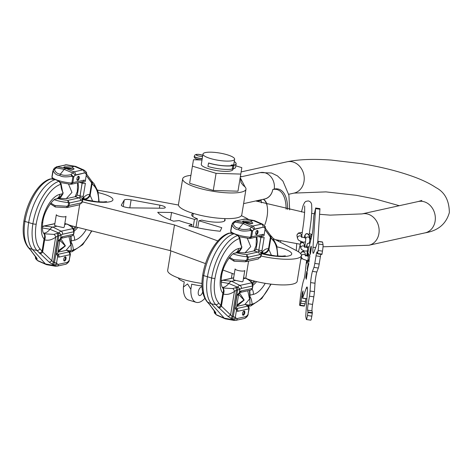 <?xml version="1.0" encoding="UTF-8"?>
<svg xmlns="http://www.w3.org/2000/svg" width="473" height="473" viewBox="0 0 473 473"><rect width="100%" height="100%" fill="white"/><g stroke="black" fill="none" stroke-linecap="round" stroke-linejoin="round"><path stroke-width="0.71" d="M190.915 175.365A32.075 7.379 9.3 0 0 182.667 178.835A32.075 7.379 9.3 0 0 213.128 191.305A32.075 7.379 9.3 0 0 245.978 189.206A32.075 7.379 9.3 0 0 243.376 185.546L241.017 182.655L240.55 178.244L240.101 178.209M202.006 159.998L193.469 159.738L189.62 183.276L213.27 190.448L237.978 191.193L241.833 167.655L235.808 165.828M213.27 190.448L216.072 173.331L240.781 174.082M192.422 166.159L216.072 173.331M233.053 168.867L232.953 169.5A16.035 3.689 -170.7 0 1 230.534 170.972A16.035 3.689 -170.7 0 1 212.454 169.754A16.035 3.689 -170.7 0 1 201.297 164.314L202.976 154.05A16.035 3.689 -170.7 0 1 205.394 152.572A16.035 3.689 -170.7 0 1 223.475 153.796A16.035 3.689 -170.7 0 1 234.632 159.23A16.035 3.689 -170.7 0 1 232.213 160.702A16.035 3.689 -170.7 0 1 214.133 159.484A16.035 3.689 -170.7 0 1 202.976 154.05M234.247 161.565A18.175 4.18 -170.7 0 1 234.478 165.189L231.563 164.971A16.035 3.689 -170.7 0 1 231.516 164.982A16.035 3.689 -170.7 0 1 231.463 164.994L230.582 165.798M231.563 164.971L231.93 165.065M208.552 163.025A18.175 4.18 9.3 0 0 231.829 165.775A1.691 1.301 82.9 0 0 231.35 165.716L231.35 165.716C224.781 166.277 217.255 165.379 208.776 163.031A1.691 0.822 -73.1 0 0 208.552 163.025L207.943 166.455A18.264 4.204 9.3 0 0 232.237 169.086L232.953 165.568L232.468 165.272L233.904 165.42A18.264 4.204 9.3 0 0 236.128 163.871A18.264 4.204 9.3 0 0 234.259 161.524M232.42 168.814L233.343 168.843A18.264 4.204 9.3 0 0 235.572 167.294L236.128 163.871M202.598 156.368A1.419 0.325 9.3 0 0 202.142 156.356A3.565 0.822 -170.7 0 1 198.311 155.889A3.565 0.822 -170.7 0 1 196.301 154.801A3.565 0.822 -170.7 0 1 198.873 154.429A3.565 0.822 -170.7 0 1 202.763 155.375M208.504 163.031A18.264 4.204 9.3 0 0 232.799 165.662L232.953 165.568M233.343 168.843L233.904 165.42M232.237 169.086L232.799 165.662M245.978 189.206L241.774 214.878A32.075 7.379 -170.7 0 1 208.924 216.971A32.075 7.379 -170.7 0 1 178.463 204.507L182.667 178.835M201.971 283.433A32.075 7.379 -170.7 0 1 167.673 270.396L170.877 250.85M240.118 178.126L240.55 178.244L245.12 187.048M243.613 203.626L264.502 199.021A13.362 11.263 -102.4 0 0 272.773 189.531L274.204 189.046A13.362 11.263 -102.4 0 0 265.134 172.828A13.362 11.263 77.6 0 0 260.156 172.61L240.302 176.985M263.544 199.234A13.185 11.116 -102.4 0 0 264.584 199.062A13.185 11.116 -102.4 0 0 272.773 189.531A34.127 16.602 -73.1 0 1 286.13 209.161M204.821 298.38A20.493 9.968 -73.1 0 1 196.124 302.306A20.493 9.968 -73.1 0 1 190.856 289.293L187.574 283.942L183.406 287.034A20.493 9.968 106.9 0 0 188.68 300.053L196.124 302.306M178.297 277.911A20.493 4.712 -170.7 0 0 184.251 281.902L183.406 287.034M202.001 285.958A20.493 4.712 -170.7 0 1 191.701 284.161L190.856 289.293M202.686 291.995A4.452 2.17 -73.1 0 1 199.358 295.524A4.452 2.17 -73.1 0 1 198.305 291.776A4.452 2.17 -73.1 0 1 201.941 286.999A4.452 2.17 -73.1 0 1 202.054 287.04M217.876 240.946L174.49 224.965L170.286 250.637L205.507 263.609M82.367 201.847L174.49 224.965M178.457 205.04L97.562 190.116M248.709 219.59A44.551 10.246 9.3 0 0 241.378 215.741M273.412 238.64L296.488 250.649A31.183 7.172 -170.7 0 1 301.39 255.621A31.183 7.172 -170.7 0 1 261.149 256.029M124.245 200.061L121.372 205.01A6.238 1.437 9.3 0 0 121.33 205.134A6.238 1.437 9.3 0 0 124.364 206.908A6.238 1.437 9.3 0 0 130.684 207.878L162.334 208.232A6.238 1.437 9.3 0 0 165.284 207.499A6.238 1.437 9.3 0 0 159.898 205.17L131.122 199.866A6.238 1.437 9.3 0 0 124.245 200.061L123.187 206.518M193.226 226.857L194.444 219.395L197.365 218.757A16.927 3.896 -170.7 0 1 191.683 214.76A16.927 3.896 -170.7 0 1 193.244 213.477M224.799 219.283A16.927 3.896 -170.7 0 1 225.095 220.229A16.927 3.896 -170.7 0 1 201.835 220.111L198.914 220.755L221.778 227.684L220.181 231.25A52.568 12.091 -170.7 0 1 188.81 225.804L191.961 224.468A44.101 10.146 -170.7 0 1 179.155 220.584L173.544 221.175A52.568 12.091 9.3 0 1 157.716 212.312L171.581 212.466L194.444 219.395M244.89 278.124L243.613 277.651M234.241 274.198L223.079 270.083M68.443 224.758A31.183 7.172 9.3 0 0 76.017 226.981L170.286 250.637M64.842 223.404A31.183 7.172 9.3 0 0 66.137 223.924M301.39 255.621L297.186 281.293A31.183 7.172 -170.7 0 1 279.253 284.841A31.183 7.172 -170.7 0 1 247.219 278.958M191.63 226.49L191.961 224.468M170.357 219.939L171.581 212.466M197.365 218.757L195.94 227.454M197.755 227.832L198.914 220.755M214.689 311.009L214.328 311.063M214.6 311.441A2.613 2.519 74.4 0 0 215.83 313.599L215.759 312.576L207.736 302.206A34.943 17.004 -73.1 0 1 203.727 275.611A39.744 19.34 -73.1 0 1 229.99 233.065A1.744 0.763 -81.1 0 1 230.174 233.047L230.174 233.047A1.744 0.763 -81.1 0 1 230.345 233.124M238.676 248.538A6.539 5.51 77.6 0 1 234.614 253.268L237.263 252.683L241.65 247.882L238.676 248.538A26.523 12.907 106.9 0 0 220.566 277.077C219.573 285.024 220.335 290.381 222.848 293.148L223.392 294.046C226.863 295.016 230.546 294.141 234.437 291.415L236.518 290.132L239.864 289.506A4.529 2.205 -73.1 0 1 241.348 288.435L252.647 285.946L251.63 282.813A1.744 1.585 -28.1 0 1 252.671 283.575C250.832 281.092 248.561 279.324 245.865 278.26L243.554 278.012M241.348 288.435A2.613 2.205 -102.4 0 0 239.906 285.396L251.63 282.813C250.796 281.352 248.78 279.821 245.576 278.225L243.441 278.698M252.671 283.575L252.913 285.787A1.744 0.402 9.3 0 0 252.895 285.71M244.009 311.027A2.182 1.058 -73.1 0 1 244.299 311.033A2.182 1.058 -73.1 0 1 244.754 313.144A2.182 1.058 -73.1 0 1 243.323 315.213A2.182 1.058 -73.1 0 1 243.033 315.207A2.182 1.058 -73.1 0 1 242.578 313.091A2.182 1.058 -73.1 0 1 244.009 311.027M246.752 316.13A2.613 1.46 38.9 0 1 246.599 317.111L247.734 315.704L247.947 314.646L246.179 316.543L237.322 318.495A5.067 2.466 -73.1 0 1 236.039 318.075L235.318 317.265L236.476 310.211L234.939 307.905L237.038 295.111L239.344 292.71A3.926 1.91 106.9 0 1 241.183 290.942L252.227 288.506A1.744 0.402 9.3 0 0 252.493 288.347L251.027 290.05L252.227 288.506L252.647 285.946A1.744 0.402 9.3 0 0 252.913 285.787L252.493 288.347A1.744 0.402 9.3 0 0 252.476 288.27M238.297 252.304L239.504 251.512L241.75 247.994A1.744 0.355 23.5 0 0 241.65 247.882C242.501 245.653 240.385 247.131 239.58 238.528L237.913 235.471L234.1 233.768A40.246 19.582 -73.1 0 0 207.428 276.871A35.44 17.247 -73.1 0 0 211.496 303.849L224.22 318.146A8.721 4.239 106.9 0 0 225.042 318.761A8.721 4.239 106.9 0 0 225.515 318.903L234.153 320.428A7.669 3.731 -73.1 0 1 233.012 319.76L227.826 316.236L215.664 304.612A34.943 17.004 -73.1 0 1 211.656 278.018A39.744 19.34 -73.1 0 1 237.913 235.471A1.744 0.916 -64.7 0 1 238.274 235.501L234.324 233.757L229.121 233.112L234.188 233.727A1.744 0.934 -79.3 0 1 234.259 233.751M215.759 312.576A2.613 2.335 -36.2 0 1 214.943 311.902L209.663 304.683A2.613 2.335 -36.2 0 0 210.479 305.351M209.663 304.683L209.237 304.163A2.613 2.188 -41.7 0 0 209.894 304.636M233.349 279.673L235.714 280.4L231.687 281.287A8.721 4.239 106.9 0 0 228.755 283.451A15.012 7.302 -73.1 0 1 222.34 287.265A15.012 7.302 -73.1 0 1 222.257 287.253M235.926 287.59A2.613 0.461 -100.6 0 1 236.518 290.132L232.208 316.467L221.405 306.161L223.392 294.046A6.114 4.399 -62.6 0 0 222.481 287.513L223.309 288.022L232.722 288.595L237.582 287.076A7.113 3.459 -73.1 0 1 239.906 285.396L231.687 281.287L222.96 280.258L233.638 277.905M235.714 280.4L242.265 281.819L243.021 281.24M230.794 231.421L232.001 224.9C233.284 227.909 235.477 229.529 238.575 229.76C240.751 231.202 244.718 231.451 250.477 230.499L251.642 231.055L250.69 236.861L249.921 237.221A15.609 3.589 -170.7 0 1 230.794 231.421L232.001 224.9C233.284 227.909 235.477 229.529 238.575 229.76L239.202 228.282C241.147 229.695 244.724 229.878 249.945 228.843L252.576 231.031L251.624 236.837L250.122 238.445L261.315 235.98A2.182 1.839 77.6 0 0 262.669 234.401L251.624 236.837L250.122 238.445L261.315 235.98A2.182 1.839 77.6 0 0 262.669 234.401L251.624 236.837A1.744 0.402 -170.7 0 1 250.69 236.861L249.921 237.221A15.609 3.589 -170.7 0 1 230.794 231.421A1.744 1.655 -35.5 0 0 231.066 232.621A1.744 1.655 -35.5 0 1 230.794 231.421M246.941 259.754L245.635 260.475L233.674 259.701L229.565 257.336L233.674 259.701L234.159 261.202L233.674 259.701L245.635 260.475A1.744 0.402 -90.6 0 1 245.262 261.764L245.262 261.764A1.744 0.402 -90.6 0 0 245.635 260.475L246.941 259.754L247.361 257.194L246.941 259.754A1.744 0.402 -170.7 0 0 247.876 259.73L245.96 261.687L257.755 259.086A2.613 2.205 77.6 0 0 259.381 257.194L247.876 259.73L245.96 261.687L257.755 259.086A2.613 2.205 77.6 0 0 259.381 257.194L247.876 259.73A1.744 0.402 -170.7 0 1 246.941 259.754M246.729 256.715L247.361 257.194L246.729 256.715A15.609 3.589 9.3 0 1 233.148 253.942A15.609 3.589 9.3 0 0 246.729 256.715A1.744 0.497 95.2 0 0 246.557 254.58L248.295 257.17L247.876 259.73L248.295 257.17L259.34 254.734A3.926 1.91 106.9 0 0 261.185 252.966L261.894 251.494L261.185 252.966L260.623 256.396A4.529 2.205 -73.1 0 1 259.381 257.194A4.529 2.205 -73.1 0 0 260.623 256.396A2.613 1.638 43.4 0 1 260.333 257.531A2.613 1.638 43.4 0 0 260.623 256.396L261.185 255.834L262.077 250.229A2.182 0.503 -170.7 0 1 258.784 250.128L261.12 236.417A1.744 0.845 106.9 0 0 260.925 236.062A1.744 0.845 106.9 0 1 261.12 236.417L260.877 237.334L258.471 236.606L260.877 237.334A2.182 0.503 -170.7 0 0 264.176 237.434L264.176 237.434A2.182 0.503 -170.7 0 1 260.877 237.334L258.678 251.305L258.784 250.128L255.94 249.271L258.784 250.128A2.182 0.503 -170.7 0 0 262.077 250.229L261.185 255.834L260.333 257.531L261.185 255.834L260.623 256.396L261.185 252.966A2.182 0.757 -151.3 0 0 258.678 251.305A1.744 0.845 106.9 0 1 257.862 252.091L253.96 250.903L257.862 252.091A1.744 0.845 106.9 0 0 258.678 251.305A2.182 0.757 -151.3 0 1 261.185 252.966A3.926 1.91 106.9 0 1 259.34 254.734A2.182 1.839 -102.4 0 0 257.862 252.091L246.557 254.58L248.295 257.17A1.744 0.402 -170.7 0 1 247.361 257.194A1.744 0.402 -170.7 0 0 248.295 257.17L259.34 254.734A2.182 1.839 -102.4 0 0 257.862 252.091L246.557 254.58A1.744 0.497 95.2 0 1 246.729 256.715M234.023 261.161L245.262 261.764A1.744 0.402 -90.6 0 1 245.203 261.74A1.744 0.402 -90.6 0 0 245.262 261.764L234.159 261.202L229.044 258.004L234.023 261.161M256.514 234.649A2.182 1.058 -73.1 0 1 256.224 234.643A2.182 1.058 -73.1 0 1 255.769 232.527A2.182 1.058 -73.1 0 1 257.2 230.463A2.182 1.058 -73.1 0 1 257.489 230.469A2.182 1.058 -73.1 0 1 257.951 232.586A2.182 1.058 -73.1 0 1 256.514 234.649A2.182 1.058 -73.1 0 1 256.224 234.643A2.182 1.058 -73.1 0 1 255.769 232.527A2.182 1.058 -73.1 0 1 257.2 230.463A2.182 1.058 -73.1 0 1 257.489 230.469A2.182 1.058 -73.1 0 1 257.951 232.586A2.182 1.058 -73.1 0 1 256.514 234.649M265.17 228.613L265.554 228.406L265.17 228.613L264.046 235.465A3.926 1.91 106.9 0 0 262.669 234.401A3.926 1.91 106.9 0 1 264.046 235.465A2.182 1.537 163.2 0 1 261.12 236.417A2.182 1.537 163.2 0 0 264.046 235.465L265.17 228.613A2.613 2.188 -41.7 0 0 264.939 226.212L262.692 224.226L254.669 220.702A8.721 4.239 106.9 0 0 254.19 220.554A8.721 4.239 106.9 0 0 253.274 220.584L250.542 221.187L252.878 223.096L252.079 223.646L245.044 222.399L242.554 221.405L243.335 220.992L250.542 221.187L252.878 223.096L252.079 223.646L244.429 222.535L242.998 223.575L239.202 228.282C241.147 229.695 244.724 229.878 249.945 228.843L250.477 230.499L251.642 231.055L250.69 236.861A1.744 0.402 -170.7 0 0 251.624 236.837L252.576 231.031L253.776 229.547L263.018 227.217A5.067 2.466 -73.1 0 1 264.306 227.643L265.17 228.613A2.613 2.188 -41.7 0 0 264.939 226.212L262.692 224.226L254.669 220.702A8.721 4.239 106.9 0 0 254.19 220.554A8.721 4.239 106.9 0 0 253.274 220.584L250.542 221.187L243.335 220.992L242.554 221.405L245.044 222.399L242.998 223.575L239.202 228.282C236.34 228.163 234.348 226.662 233.224 223.776A1.744 1.372 166.6 0 0 232.001 224.9A1.744 1.372 166.6 0 1 233.224 223.776C234.348 226.662 236.34 228.163 239.202 228.282L238.575 229.76C240.751 231.202 244.718 231.451 250.477 230.499L249.945 228.843L252.576 231.031A1.744 0.402 -170.7 0 1 251.642 231.055A1.744 0.402 -170.7 0 0 252.576 231.031L253.776 229.547A2.613 1.46 -141.1 0 0 251.364 227.075L252.795 226.035L261.468 224.125A7.669 3.731 -73.1 0 1 262.692 224.226A7.669 3.731 -73.1 0 0 261.468 224.125L253.274 220.584L244.754 219.058A7.669 3.731 -73.1 0 1 245.558 219.034L254.19 220.554L245.558 219.034A7.669 3.731 -73.1 0 0 244.754 219.058L253.274 220.584L261.468 224.125A2.613 2.205 -102.4 0 1 263.018 227.217A5.067 2.466 -73.1 0 1 264.306 227.643A2.613 2.188 -41.7 0 0 264.07 225.237A2.613 2.188 -41.7 0 1 264.306 227.643L265.17 228.613M232.154 223.723L233.224 223.776L236.08 220.968L244.754 219.058A2.613 2.205 77.6 0 0 244.009 219.07A2.613 2.205 77.6 0 1 244.754 219.058L236.08 220.968L244.429 222.535L252.795 226.035L261.468 224.125A2.613 2.205 -102.4 0 1 263.018 227.217L254.344 229.127A2.613 2.205 -102.4 0 0 252.795 226.035L244.429 222.535L236.08 220.968L234.649 222.008L242.998 223.575L251.364 227.075L252.795 226.035A2.613 2.205 -102.4 0 1 254.344 229.127L253.776 229.547A2.613 1.46 -141.1 0 0 251.364 227.075L242.998 223.575L234.649 222.008A2.613 1.46 38.9 0 0 233.29 222.31A2.613 1.46 38.9 0 1 234.649 222.008L233.224 223.776L232.154 223.717L233.29 222.31L235.335 220.98A2.613 2.205 77.6 0 1 236.08 220.968A2.613 2.205 77.6 0 0 235.335 220.98L245.558 219.034L235.335 220.98L233.29 222.31L232.154 223.717M261.811 253.723L261.463 253.144L261.811 253.723A6.362 5.629 136.9 0 0 268.93 249.596L268.522 248.78C266.376 248.337 263.993 249.732 261.374 252.972C263.993 249.732 266.376 248.337 268.522 248.78A6.149 5.907 130.2 0 1 261.853 253.209A6.149 5.907 130.2 0 0 268.522 248.78L270.438 237.097A2.613 2.335 -36.2 0 0 270.189 234.939L265.631 228.701L270.189 234.939A2.613 2.335 -36.2 0 1 270.438 237.097L270.852 237.866A2.613 2.188 -41.7 0 0 270.615 235.459L270.189 234.939L270.615 235.459A2.613 2.188 -41.7 0 1 270.852 237.866L273.087 240.379A31.957 15.55 -73.1 0 1 277.485 256.076A31.957 15.55 -73.1 0 0 273.087 240.379A2.613 2.188 -41.7 0 0 272.856 237.978L270.615 235.459L272.856 237.978A2.613 2.188 -41.7 0 1 273.087 240.379L265.388 230.185L270.438 237.097L268.522 248.78L268.93 249.596A6.362 5.629 136.9 0 1 261.811 253.723M250.087 295.128C249.265 297.292 251.281 296.039 252.15 304.139A1.744 0.851 178.7 0 1 250.004 304.494L249.218 305.038L245.806 304.588L249.218 305.038A1.744 0.739 -81.3 0 0 249.72 306.037A1.744 0.739 -81.3 0 1 249.72 306.037L249.72 306.037A1.744 0.739 -81.3 0 1 249.72 306.037L249.72 306.037A1.744 0.739 -81.3 0 1 249.218 305.038L250.004 304.494L249.756 297.009L250.004 304.494A1.744 0.851 178.7 0 0 252.15 304.139L250.731 305.978L249.892 306.019L250.731 305.978L252.15 304.139C251.281 296.039 249.265 297.292 250.087 295.128A1.744 0.355 -156.5 0 0 249.927 294.998L249.72 296.204L249.466 290.392L249.927 294.998A1.744 0.355 -156.5 0 1 250.087 295.128L253.256 294.425A26.523 12.907 106.9 0 0 265.229 283.327A26.523 12.907 106.9 0 1 253.256 294.425A6.539 5.51 -102.4 0 0 252.198 289.192A6.539 5.51 -102.4 0 1 253.256 294.425L250.087 295.128L249.75 290.327L250.087 295.128M271.49 255.45L268.93 249.596L270.852 237.866L268.93 249.596L271.49 255.45M244.748 304.63L249.555 299.019L247.769 290.765L249.555 299.019L244.748 304.63L236.677 306.403L244.748 304.63M239.569 292.97L244.198 300.065L236.677 306.398L244.198 300.065L239.569 292.97M238.699 294.49L243.914 300.006L236.896 305.055L243.914 300.006L238.699 294.49M255.077 281.252A19.813 9.643 -73.1 0 1 252.753 283.741A19.813 9.643 -73.1 0 0 255.077 281.252M243.607 222.062A5.233 1.206 -170.7 0 1 252.133 223.634A5.233 1.206 -170.7 0 0 243.607 222.062M257.081 230.499A2.182 1.058 -73.1 0 1 257.146 232.645A2.182 1.058 -73.1 0 1 255.905 234.395A2.182 1.058 -73.1 0 0 257.146 232.645A2.182 1.058 -73.1 0 0 257.081 230.499M247.29 238.274L250.731 246.604L245.014 252.878L237.949 252.47M245.014 252.878L253.93 250.909L256.07 245.729L256.419 237.056M257.336 241.549L256.224 248.319L257.336 241.549L256.798 236.973M241.75 247.994L239.864 238.085L238.274 235.501M239.504 251.512L237.263 252.683M218.591 307.811A2.613 2.028 132.4 0 0 221.405 306.161L218.692 302.927A32.341 15.739 -73.1 0 1 214.979 278.307A37.142 18.075 -73.1 0 1 239.58 238.528A1.744 0.81 -0.1 0 0 239.864 238.085M217.822 307.036A2.613 2.188 138.3 0 0 220.85 305.351L222.848 293.148A6.332 5.085 -48.4 0 0 222.375 287.418L222.375 287.418C222.15 287.206 220.483 285.16 221.553 276.48C222.724 264.176 233.159 251.967 234.614 253.268M232.722 288.595A2.613 1.709 -120.3 0 1 234.437 291.415L230.647 314.58A2.613 2.028 132.4 0 1 227.826 316.236M232.29 318.95A2.613 2.188 138.3 0 0 235.318 317.265L232.208 316.467A2.613 0.822 115.6 0 1 230.789 318.134M231.811 318.619A2.613 0.822 115.6 0 0 233.224 316.951L237.659 289.896A2.613 0.432 -102.7 0 0 237.003 287.424M239.699 289.582A2.613 1.366 -137.6 0 0 237.511 287.164L228.755 283.451L221.151 282.127M248.195 314.409A1.744 0.402 9.3 0 1 248.213 314.486A1.744 0.402 9.3 0 1 247.947 314.646L248.899 308.839L247.681 306.137A1.744 1.655 -35.5 0 1 248.822 306.8L245.446 304.417M243.891 311.063A2.182 1.058 -73.1 0 1 243.95 313.203A2.182 1.058 -73.1 0 1 242.708 314.953M243.016 281.269L244.783 270.503A4.901 1.129 -170.7 0 1 244.044 270.952A4.901 1.129 -170.7 0 1 238.516 270.58A4.901 1.129 -170.7 0 1 235.111 268.918L233.343 279.685M35.913 256.809L35.546 256.863M35.824 257.241A2.613 2.519 74.4 0 0 37.054 259.399L36.983 258.376L28.959 248.006A34.943 17.004 -73.1 0 1 24.951 221.417A39.744 19.34 -73.1 0 1 51.214 178.865A1.744 0.763 -81.1 0 1 51.397 178.847L51.397 178.847A1.744 0.763 -81.1 0 1 51.569 178.924M59.9 194.338A6.539 5.51 77.6 0 1 55.838 199.068L58.486 198.483L62.874 193.682L59.9 194.338A26.523 12.907 106.9 0 0 41.79 222.878C40.796 230.824 41.553 236.181 44.072 238.948L44.616 239.846C48.086 240.816 51.77 239.941 55.66 237.215L57.741 235.932L61.088 235.306A4.529 2.205 -73.1 0 1 62.572 234.236L73.871 231.746L72.854 228.613A1.744 1.585 -28.1 0 1 73.894 229.375C72.056 226.892 69.785 225.124 67.089 224.06L64.771 223.812M62.572 234.236A2.613 2.205 -102.4 0 0 61.129 231.196L72.854 228.613C72.02 227.152 70.004 225.621 66.799 224.025L64.665 224.498M73.894 229.375L74.137 231.587A1.744 0.402 9.3 0 0 74.119 231.51M65.233 256.827A2.182 1.058 -73.1 0 1 65.522 256.833A2.182 1.058 -73.1 0 1 65.978 258.944A2.182 1.058 -73.1 0 1 64.547 261.013A2.182 1.058 -73.1 0 1 64.257 261.007A2.182 1.058 -73.1 0 1 63.796 258.891A2.182 1.058 -73.1 0 1 65.233 256.827M67.976 261.93A2.613 1.46 38.9 0 1 67.822 262.911L68.957 261.504L69.17 260.446L67.403 262.344L58.546 264.295A5.067 2.466 -73.1 0 1 57.263 263.875L56.541 263.065L57.7 256.011L56.163 253.705L58.262 240.911L60.562 238.51A3.926 1.91 106.9 0 1 62.406 236.742L73.451 234.306A1.744 0.402 9.3 0 0 73.717 234.147L72.251 235.85L73.451 234.306L73.871 231.746A1.744 0.402 9.3 0 0 74.137 231.587L73.717 234.147A1.744 0.402 9.3 0 0 73.699 234.07M59.521 198.104L60.727 197.312L62.974 193.8A1.744 0.355 23.5 0 0 62.874 193.682C63.725 191.453 61.608 192.931 60.804 184.334L59.137 181.271L55.323 179.569A40.246 19.582 -73.1 0 0 28.652 222.677A35.44 17.247 -73.1 0 0 32.72 249.649L45.443 263.946A8.721 4.239 106.9 0 0 46.265 264.561A8.721 4.239 106.9 0 0 46.738 264.703L55.376 266.228A7.669 3.731 -73.1 0 1 54.235 265.56L49.05 262.036L36.888 250.412A34.943 17.004 -73.1 0 1 32.879 223.818A39.744 19.34 -73.1 0 1 59.137 181.271A1.744 0.916 -64.7 0 1 59.497 181.301L55.548 179.557L50.345 178.912L55.412 179.527A1.744 0.934 -79.3 0 1 55.483 179.551M36.983 258.376A2.613 2.335 -36.2 0 1 36.167 257.708L30.887 250.483A2.613 2.335 -36.2 0 0 31.703 251.151M30.887 250.483L30.461 249.963A2.613 2.188 -41.7 0 0 31.117 250.436M56.937 226.2L63.488 227.619L64.239 227.07L66.007 216.303A4.901 1.129 -170.7 0 1 65.268 216.752A4.901 1.129 -170.7 0 1 59.74 216.38A4.901 1.129 -170.7 0 1 56.334 214.718L54.566 225.485L56.937 226.2L52.911 227.087A8.721 4.239 106.9 0 0 49.978 229.251A15.012 7.302 -73.1 0 1 43.563 233.065A15.012 7.302 -73.1 0 1 43.481 233.053M57.15 233.39A2.613 0.461 -100.6 0 1 57.741 235.932L53.431 262.267L42.629 251.961L44.616 239.846A6.114 4.399 -62.6 0 0 43.705 233.313L44.533 233.822L53.946 234.395L58.806 232.876A7.113 3.459 -73.1 0 1 61.129 231.196L52.911 227.087L44.184 226.059L54.862 223.705M52.018 177.221L53.224 170.7C54.507 173.709 56.701 175.329 59.799 175.56C61.975 177.003 65.942 177.251 71.701 176.299L72.866 176.855L71.914 182.661L71.145 183.021A15.609 3.589 -170.7 0 1 52.018 177.221L53.224 170.7C54.507 173.709 56.701 175.329 59.799 175.56L60.42 174.088C62.365 175.495 65.948 175.678 71.169 174.643L73.8 176.831L72.848 182.637L71.346 184.245L82.538 181.78A2.182 1.839 77.6 0 0 83.892 180.201L72.848 182.637L71.346 184.245L82.538 181.78A2.182 1.839 77.6 0 0 83.892 180.201L72.848 182.637A1.744 0.402 -170.7 0 1 71.914 182.661L71.145 183.021A15.609 3.589 -170.7 0 1 52.018 177.221A1.744 1.655 -35.5 0 0 52.29 178.422A1.744 1.655 -35.5 0 1 52.018 177.221M68.165 205.554L66.859 206.275L54.898 205.501L50.788 203.136L54.898 205.501L55.376 207.003L54.898 205.501L66.859 206.275A1.744 0.402 -90.6 0 1 66.486 207.564L66.486 207.564A1.744 0.402 -90.6 0 0 66.859 206.275L68.165 205.554L68.585 202.994L68.165 205.554A1.744 0.402 -170.7 0 0 69.099 205.53L67.184 207.487L78.979 204.886A2.613 2.205 77.6 0 0 80.605 202.994L69.099 205.53L67.184 207.487L78.979 204.886A2.613 2.205 77.6 0 0 80.605 202.994L69.099 205.53A1.744 0.402 -170.7 0 1 68.165 205.554M67.952 202.515L68.585 202.994L67.952 202.515A15.609 3.589 9.3 0 1 54.371 199.742A15.609 3.589 9.3 0 0 67.952 202.515A1.744 0.497 95.2 0 0 67.781 200.381L69.519 202.97L69.099 205.53L69.519 202.97L80.564 200.534A3.926 1.91 106.9 0 0 82.408 198.766L83.118 197.294L82.408 198.766L81.847 202.196A4.529 2.205 -73.1 0 1 80.605 202.994A4.529 2.205 -73.1 0 0 81.847 202.196A2.613 1.638 43.4 0 1 81.557 203.331A2.613 1.638 43.4 0 0 81.847 202.196L82.408 201.634L83.301 196.029A2.182 0.503 -170.7 0 1 80.008 195.934L82.343 182.217A1.744 0.845 106.9 0 0 82.148 181.863A1.744 0.845 106.9 0 1 82.343 182.217L82.101 183.134L79.695 182.407L82.101 183.134A2.182 0.503 -170.7 0 0 85.4 183.234L85.4 183.234A2.182 0.503 -170.7 0 1 82.101 183.134L79.902 197.105L80.008 195.934L77.164 195.071L80.008 195.934A2.182 0.503 -170.7 0 0 83.301 196.029L82.408 201.634L81.557 203.331L82.408 201.634L81.847 202.196L82.408 198.766A2.182 0.757 -151.3 0 0 79.902 197.105A1.744 0.845 106.9 0 1 79.086 197.891L75.177 196.709L79.086 197.891A1.744 0.845 106.9 0 0 79.902 197.105A2.182 0.757 -151.3 0 1 82.408 198.766A3.926 1.91 106.9 0 1 80.564 200.534A2.182 1.839 -102.4 0 0 79.086 197.891L67.781 200.381L69.519 202.97A1.744 0.402 -170.7 0 1 68.585 202.994A1.744 0.402 -170.7 0 0 69.519 202.97L80.564 200.534A2.182 1.839 -102.4 0 0 79.086 197.891L67.781 200.381A1.744 0.497 95.2 0 1 67.952 202.515M55.246 206.961L66.486 207.564A1.744 0.402 -90.6 0 1 66.427 207.546A1.744 0.402 -90.6 0 0 66.486 207.564L55.376 207.003L50.268 203.804L55.246 206.961M77.738 180.45A2.182 1.058 -73.1 0 1 77.448 180.444A2.182 1.058 -73.1 0 1 76.993 178.327A2.182 1.058 -73.1 0 1 78.423 176.263A2.182 1.058 -73.1 0 1 78.713 176.269A2.182 1.058 -73.1 0 1 79.174 178.386A2.182 1.058 -73.1 0 1 77.738 180.45A2.182 1.058 -73.1 0 1 77.448 180.444A2.182 1.058 -73.1 0 1 76.993 178.327A2.182 1.058 -73.1 0 1 78.423 176.263A2.182 1.058 -73.1 0 1 78.713 176.269A2.182 1.058 -73.1 0 1 79.174 178.386A2.182 1.058 -73.1 0 1 77.738 180.45M86.393 174.413L86.778 174.206L86.393 174.413L85.27 181.265A3.926 1.91 106.9 0 0 83.892 180.201A3.926 1.91 106.9 0 1 85.27 181.265A2.182 1.537 163.2 0 1 82.343 182.217A2.182 1.537 163.2 0 0 85.27 181.265L86.393 174.413A2.613 2.188 -41.7 0 0 86.163 172.012L83.916 170.032L75.893 166.502A8.721 4.239 106.9 0 0 75.414 166.354A8.721 4.239 106.9 0 0 74.498 166.384L71.766 166.987L74.101 168.896L73.303 169.446L66.267 168.199L63.778 167.206L64.553 166.792L71.766 166.987L74.101 168.896L73.303 169.446L65.652 168.335L64.222 169.375L60.42 174.088C62.365 175.495 65.948 175.678 71.169 174.643L71.701 176.299L72.866 176.855L71.914 182.661A1.744 0.402 -170.7 0 0 72.848 182.637L73.8 176.831L74.994 175.347L84.241 173.017A5.067 2.466 -73.1 0 1 85.53 173.443L86.393 174.413A2.613 2.188 -41.7 0 0 86.163 172.012L83.916 170.032L75.893 166.502A8.721 4.239 106.9 0 0 75.414 166.354A8.721 4.239 106.9 0 0 74.498 166.384L71.766 166.987L64.553 166.792L63.778 167.206L66.267 168.199L64.222 169.375L60.42 174.088C57.564 173.963 55.572 172.462 54.448 169.576A1.744 1.372 166.6 0 0 53.224 170.7A1.744 1.372 166.6 0 1 54.448 169.576C55.572 172.462 57.564 173.963 60.42 174.088L59.799 175.56C61.975 177.003 65.942 177.251 71.701 176.299L71.169 174.643L73.8 176.831A1.744 0.402 -170.7 0 1 72.866 176.855A1.744 0.402 -170.7 0 0 73.8 176.831L74.994 175.347A2.613 1.46 -141.1 0 0 72.588 172.881L74.019 171.835L82.692 169.925A7.669 3.731 -73.1 0 1 83.916 170.032A7.669 3.731 -73.1 0 0 82.692 169.925L74.498 166.384L65.978 164.858A7.669 3.731 -73.1 0 1 66.782 164.835L75.414 166.354L66.782 164.835A7.669 3.731 -73.1 0 0 65.978 164.858L74.498 166.384L82.692 169.925A2.613 2.205 -102.4 0 1 84.241 173.017A5.067 2.466 -73.1 0 1 85.53 173.443A2.613 2.188 -41.7 0 0 85.294 171.043A2.613 2.188 -41.7 0 1 85.53 173.443L86.393 174.413M53.378 169.523L54.448 169.576L57.304 166.768L65.978 164.858A2.613 2.205 77.6 0 0 65.233 164.87A2.613 2.205 77.6 0 1 65.978 164.858L57.304 166.768L65.652 168.335L74.019 171.835L82.692 169.925A2.613 2.205 -102.4 0 1 84.241 173.017L75.568 174.927A2.613 2.205 -102.4 0 0 74.019 171.835L65.652 168.335L57.304 166.768L55.873 167.809L64.222 169.375L72.588 172.881L74.019 171.835A2.613 2.205 -102.4 0 1 75.568 174.927L74.994 175.347A2.613 1.46 -141.1 0 0 72.588 172.881L64.222 169.375L55.873 167.809A2.613 1.46 38.9 0 0 54.513 168.11A2.613 1.46 38.9 0 1 55.873 167.809L54.448 169.576L53.378 169.517L54.513 168.11L56.559 166.786A2.613 2.205 77.6 0 1 57.304 166.768A2.613 2.205 77.6 0 0 56.559 166.786L66.782 164.835L56.559 166.786L54.513 168.11L53.378 169.517M83.035 199.523L82.68 198.944L83.035 199.523A6.362 5.629 136.9 0 0 90.154 195.396L89.746 194.58C87.6 194.137 85.217 195.532 82.598 198.772C85.217 195.532 87.6 194.137 89.746 194.58A6.149 5.907 130.2 0 1 83.077 199.009A6.149 5.907 130.2 0 0 89.746 194.58L91.661 182.897A2.613 2.335 -36.2 0 0 91.413 180.739L86.855 174.502L91.413 180.739A2.613 2.335 -36.2 0 1 91.661 182.897L92.075 183.666A2.613 2.188 -41.7 0 0 91.839 181.26L91.413 180.739L91.839 181.26A2.613 2.188 -41.7 0 1 92.075 183.666L94.31 186.179A31.957 15.55 -73.1 0 1 98.709 201.876A31.957 15.55 -73.1 0 0 94.31 186.179A2.613 2.188 -41.7 0 0 94.08 183.778L91.839 181.26L94.08 183.778A2.613 2.188 -41.7 0 1 94.31 186.179L86.606 175.986L91.661 182.897L89.746 194.58L90.154 195.396A6.362 5.629 136.9 0 1 83.035 199.523M71.311 240.928C70.489 243.092 72.505 241.839 73.374 249.939A1.744 0.851 178.7 0 1 71.228 250.294L70.442 250.838L67.03 250.388L70.442 250.838A1.744 0.739 -81.3 0 0 70.944 251.837A1.744 0.739 -81.3 0 1 70.944 251.837L70.944 251.837A1.744 0.739 -81.3 0 1 70.944 251.837L70.944 251.837A1.744 0.739 -81.3 0 1 70.442 250.838L71.228 250.294L70.974 242.809L71.228 250.294A1.744 0.851 178.7 0 0 73.374 249.939L71.955 251.778L71.116 251.819L71.955 251.778L73.374 249.939C72.505 241.839 70.489 243.092 71.311 240.928A1.744 0.355 -156.5 0 0 71.151 240.798L70.944 242.005L70.69 236.193L71.151 240.798A1.744 0.355 -156.5 0 1 71.311 240.928L74.48 240.231A26.523 12.907 106.9 0 0 86.21 229.535A26.523 12.907 106.9 0 1 74.48 240.231A6.539 5.51 -102.4 0 0 73.421 234.992A6.539 5.51 -102.4 0 1 74.48 240.231L71.311 240.928L70.974 236.133L71.311 240.928M92.714 201.25L90.154 195.396L92.075 183.666L90.154 195.396L92.714 201.25M65.972 250.43L70.779 244.819L68.993 236.565L70.779 244.819L65.972 250.43L57.901 252.204L65.422 245.865L60.792 238.77L65.422 245.865L57.901 252.198L65.972 250.43M59.923 240.29L65.138 245.806L58.12 250.856L65.138 245.806L59.923 240.29M76.301 227.052A19.813 9.643 -73.1 0 1 73.977 229.547A19.813 9.643 -73.1 0 0 76.301 227.052M64.831 167.868A5.233 1.206 -170.7 0 1 73.356 169.435A5.233 1.206 -170.7 0 0 64.831 167.868M78.305 176.299A2.182 1.058 -73.1 0 1 78.37 178.445A2.182 1.058 -73.1 0 1 77.129 180.195A2.182 1.058 -73.1 0 0 78.37 178.445A2.182 1.058 -73.1 0 0 78.305 176.299M68.514 184.074L71.955 192.405L66.238 198.678L59.172 198.27M66.238 198.678L75.154 196.709L77.294 191.53L77.643 182.856M78.559 187.349L77.448 194.119L78.559 187.349L78.021 182.773M62.974 193.8L61.088 183.885L59.497 181.301M60.727 197.312L58.486 198.483M39.815 253.611A2.613 2.028 132.4 0 0 42.629 251.961L39.915 248.727A32.341 15.739 -73.1 0 1 36.202 224.107A37.142 18.075 -73.1 0 1 60.804 184.334A1.744 0.81 -0.1 0 0 61.088 183.885M39.046 252.842A2.613 2.188 138.3 0 0 42.073 251.151L44.072 238.948A6.332 5.085 -48.4 0 0 43.599 233.219L43.599 233.219C43.374 233.006 41.701 230.96 42.777 222.28C43.948 209.977 54.383 197.767 55.838 199.068M53.946 234.395A2.613 1.709 -120.3 0 1 55.66 237.215L51.864 260.381A2.613 2.028 132.4 0 1 49.05 262.036M53.514 264.75A2.613 2.188 138.3 0 0 56.541 263.065L53.431 262.267A2.613 0.822 115.6 0 1 52.012 263.934M53.035 264.425A2.613 0.822 115.6 0 0 54.448 262.757L58.877 235.696A2.613 0.432 -102.7 0 0 58.226 233.224M60.922 235.383A2.613 1.366 -137.6 0 0 58.735 232.964L49.978 229.251L42.375 227.927M69.419 260.209A1.744 0.402 9.3 0 1 69.436 260.286A1.744 0.402 9.3 0 1 69.17 260.446L70.122 254.64L68.904 251.938A1.744 1.655 -35.5 0 1 70.045 252.6L66.669 250.217M65.114 256.863A2.182 1.058 -73.1 0 1 65.173 259.003A2.182 1.058 -73.1 0 1 63.932 260.753M309.62 238.226A2.229 2.158 -11.5 0 1 311.666 236.311M309.644 238.333A2.229 2.158 -11.5 0 1 311.636 236.417M307.976 312.003L312.369 312.629L311.831 316.159A5.345 0.455 98.1 0 1 310.814 320.168L306.421 319.541A5.345 0.455 -81.9 0 0 307.438 315.532L307.976 312.003L307.604 310.182A5.345 0.455 98.1 0 1 308.183 303.761L309.425 296.187A5.794 0.491 -81.9 0 0 310.052 291.037L310.619 282.594A7.13 0.603 98.1 0 1 312.452 271.384L313.924 267.387A5.794 0.491 -81.9 0 0 314.793 263.42L316.035 255.846A5.345 0.455 98.1 0 1 317.052 251.837A5.345 0.455 98.1 0 1 317.135 251.997L317.513 253.83L318.087 250.501A5.345 0.455 -81.9 0 0 318.666 244.08L318.14 241.49A5.345 0.455 -81.9 0 0 318.057 241.331A5.345 0.455 -81.9 0 0 317.838 241.679L313.989 252.139A17.82 1.514 98.1 0 1 313.256 253.303A17.82 1.514 98.1 0 1 312.984 247.225L315.574 208.611L313.841 215.783L313.037 227.732A5.345 0.455 98.1 0 1 311.932 235.199L309.052 247.107A17.82 1.514 -81.9 0 0 307.296 256.094M312.369 312.629L312.003 310.808L307.604 310.182M310.052 291.037L314.444 291.664A5.794 0.491 98.1 0 1 313.818 296.813L312.582 304.393A5.345 0.455 -81.9 0 0 312.003 310.808M314.444 291.664L315.012 283.226L310.619 282.594M314.793 263.42L319.186 264.052A5.794 0.491 98.1 0 1 318.317 268.014L316.845 272.01A7.13 0.603 -81.9 0 0 315.012 283.226M319.186 264.052L320.428 256.472L316.035 255.846M320.83 254.303A5.345 0.455 -81.9 0 0 320.428 256.472M317.596 253.493L321.989 254.125L321.906 254.456L317.525 253.818M321.989 254.125L322.48 251.128A5.345 0.455 98.1 0 0 323.059 244.707L322.533 242.117A5.345 0.455 98.1 0 0 322.45 241.957L318.057 241.331M317.785 241.821L319.943 208.634L315.544 208.002M300.024 305.156L304.417 305.783A5.345 0.455 98.1 0 1 304.198 306.132L299.805 305.505A5.345 0.455 -81.9 0 0 300.024 305.156L300.722 303.246L302.271 292.958L303.004 293.065M304.417 305.783L305.12 303.879L300.722 303.246M305.842 298.694L305.12 303.879M307.054 260.635A4.901 0.414 -81.9 0 0 306.977 263.106A4.901 0.414 -81.9 0 0 307.048 263.248A4.901 0.414 -81.9 0 0 308.071 259.021A4.901 0.414 -81.9 0 0 308.514 253.694A4.901 0.414 -81.9 0 0 308.437 253.546A4.901 0.414 -81.9 0 0 307.681 256.2M306.35 276.492L306.539 273.625L307.095 274.198M306.35 276.48L306.439 277.314L306.711 274.47L307.042 274.517L306.705 274.458L306.545 275.304L306.646 274.133M306.273 275.375L306.474 274.204L306.398 275.392M306.504 275.978L306.711 275.493M306.498 275.984L306.581 275.475M302.271 292.958L303.075 290.907L302.543 298.221L306.285 288.134A17.82 1.514 98.1 0 1 307.018 286.969A17.82 1.514 98.1 0 1 307.29 293.041L305.812 315.124A5.345 0.455 -81.9 0 0 305.806 316.786L306.338 319.381A5.345 0.455 -81.9 0 0 306.421 319.541M306.622 260.528A17.82 1.514 -81.9 0 0 305.836 266.742L305.209 272.507A5.345 0.455 98.1 0 1 303.973 279.342L303.749 279.951A16.035 1.36 -81.9 0 0 300.042 300.461L299.864 302.105A5.345 0.455 -81.9 0 0 299.805 305.505M305.83 277.054L306.273 279.224L307.219 273.051L306.847 271.212L305.83 277.054L306.398 277.137L306.409 278.384M307.267 269.368L307.61 271.053L307.568 268.936L308.822 263.662L308.183 265.087L308.29 262.97L307.166 268.883L308.142 264.011L307.267 269.368L307.669 269.427M309.176 261.273L308.65 259.807L308.479 260.871L308.81 262.344L309.797 255.911L309.513 254.539L309.791 257.005M308.97 261.244L309.62 256.981M310.95 249.981L310.459 253.025L310.176 251.636L309.998 252.706L310.341 254.373L311.015 250.223A4.866 0.414 -81.9 0 0 311.181 246.202A4.866 0.414 -81.9 0 0 310.578 248.083L309.898 252.204L310.625 248.39A4.168 0.355 -81.9 0 1 310.98 247.491A4.168 0.355 -81.9 0 1 310.95 249.981L311.045 249.998M307.137 272.637L306.965 273.684M308.183 265.087L308.508 265.134M308.479 260.871L308.881 260.93M309.342 255.609L309.744 255.662M309.998 252.706L310.406 252.759M421.851 200.428L418.25 201.522A16.035 13.516 -102.4 0 1 435.107 221.252A16.035 13.516 -102.4 0 1 425.15 232.846C438.039 230.741 446.11 223.983 449.35 212.578C449.208 200.481 444.738 192.156 435.952 187.61C429.868 183.53 422.235 179.846 413.047 176.547C398 171.137 380.789 166.839 361.419 163.646L331.461 160.099C313.658 158.786 298.889 159.348 287.146 161.778A16.035 13.516 77.6 0 1 304.003 181.502A16.035 13.516 77.6 0 1 294.046 193.102L288.713 194.279M323.029 246.794L368.952 245.233A16.035 13.516 -102.4 0 0 378.908 233.632A16.035 13.516 -102.4 0 0 362.052 213.908L330.13 215.126L319.63 214.299M240.45 176.092A16.035 13.516 77.6 0 1 241.366 176.748M202.769 155.339A3.654 0.84 9.3 0 0 197.738 154.358A3.654 0.84 9.3 0 0 196.874 155.41A3.654 0.84 9.3 0 0 201.9 156.392A2.14 0.491 -170.7 0 1 202.592 156.421M231.829 165.775L231.463 164.994M201.338 159.815A1.691 0.999 -90.7 0 0 201.628 159.88A1.691 0.999 -90.7 0 0 202.048 159.714M202.225 158.662A5.345 1.23 -170.7 0 1 196.827 157.822A5.345 1.23 -170.7 0 1 194.249 156.309A5.345 1.23 -170.7 0 1 194.279 156.226M202.781 155.239L198.435 154.322L196.366 154.375L195.059 154.884L194.279 156.137A5.345 1.23 9.3 0 0 196.857 157.651A5.345 1.23 9.3 0 0 202.249 158.49M201.9 156.392A1.691 0.999 89.3 0 1 202.474 157.119M234.478 165.189A1.691 1.525 -110.3 0 0 233.697 165.201M234.064 165.03A16.484 3.79 9.3 0 0 233.78 164.444M233.804 164.273A16.484 3.79 -170.7 0 1 234.111 165M264.868 224.645A20.936 10.187 106.9 0 0 263.236 199.304M263.331 199.281A20.936 10.187 -73.1 0 1 267.032 204.496M277.787 240.183A34.127 16.602 -73.1 0 1 277.462 240.751M278.485 241.277A34.304 16.691 106.9 0 0 278.981 240.438M287.625 209.468A34.304 16.691 106.9 0 0 274.204 189.046M82.763 199.476A21.386 4.919 9.3 0 0 109.712 201.8A21.386 4.919 9.3 0 0 98.254 192.629M277.03 246.829A21.386 4.919 -170.7 0 1 288.495 255.999A21.386 4.919 -170.7 0 1 261.539 253.676M248.579 261.108L245.777 278.225M79.671 204.667L76.017 226.981M159.401 208.197L159.898 205.17M129.815 207.848L131.122 199.866M215.641 314.22A2.613 2.188 -41.7 0 0 216.297 314.693A7.669 3.731 -73.1 0 0 217.018 315.231L214.919 313.41A2.613 2.188 -41.7 0 0 215.576 313.883L215.83 313.599M214.417 311.187L214.299 311.216A2.613 2.519 74.4 0 0 215.522 313.682M221.139 281.382A7.113 3.459 -73.1 0 1 222.96 280.258A2.613 2.205 77.6 0 0 222.334 280.288L233.656 277.799M237.038 295.111A2.182 0.503 9.3 0 0 238.563 294.88L239.433 293.207A2.182 0.757 28.7 0 0 239.344 292.71L239.864 289.506A2.613 1.472 -140.9 0 0 237.582 287.076M236.748 309.058L236.737 309.029A2.182 1.537 -16.8 0 1 236.476 310.211A3.926 1.91 106.9 0 0 237.854 311.275L248.899 308.839A1.744 0.402 9.3 0 0 249.165 308.68A1.744 0.402 9.3 0 0 249.147 308.603M241.183 290.942A2.182 1.839 77.6 0 1 239.977 292.48M236.039 318.075A2.613 2.188 138.3 0 1 233.012 319.76L224.22 318.146L216.297 314.693L215.576 313.883M218.692 302.927A2.613 2.188 138.3 0 1 215.664 304.612L211.496 303.849L207.736 302.206A2.613 2.188 -41.7 0 1 207.079 301.733C202.32 295.69 200.877 286.762 202.746 274.961A2.613 0.603 9.3 0 0 203.727 275.611L211.656 278.018A2.613 0.603 -170.7 0 0 214.979 278.307M249.2 238.433A1.744 0.497 -84.8 0 0 249.318 238.493L249.318 238.493A1.744 0.497 -84.8 0 0 249.921 237.221A1.744 0.497 -84.8 0 1 249.318 238.493L239.545 236.766L249.318 238.493A1.744 0.497 -84.8 0 1 249.2 238.433M230.729 230.741A1.744 0.402 9.3 0 0 230.741 230.812A1.744 0.402 9.3 0 1 230.729 230.741L231.681 224.935A1.744 0.402 9.3 0 0 231.693 225.012A1.744 0.402 9.3 0 1 231.681 224.935L230.729 230.741L231.066 232.621L230.729 230.741M236.719 252.801A13.865 3.193 9.3 0 0 246.557 254.58A13.865 3.193 9.3 0 1 236.719 252.801M249.945 228.843L251.364 227.075L249.945 228.843M252.204 282.848A20.061 9.762 106.9 0 0 253.877 280.944A20.061 9.762 106.9 0 1 252.204 282.848M270.727 284.113A36.764 17.885 -73.1 0 1 252.15 304.139A36.764 17.885 -73.1 0 0 270.727 284.113M252.972 285.243A20.061 9.762 106.9 0 0 256.591 281.618A20.061 9.762 106.9 0 1 252.972 285.243M220.566 277.077A6.539 1.502 9.3 0 0 221.553 276.48M237.322 318.495A2.613 2.205 77.6 0 1 235.702 320.387L244.553 318.435L246.599 317.111M246.179 316.543A2.613 2.205 77.6 0 1 244.553 318.435M236.601 308.579L247.681 306.137A13.865 3.193 9.3 0 0 245.304 304.47M237.854 311.275A2.182 1.839 -102.4 0 0 236.648 308.739M234.939 307.905A2.182 0.503 9.3 0 0 236.47 307.675L238.563 294.88M233.952 233.739A1.744 0.934 -79.3 0 1 234.188 233.727L234.324 233.757M36.864 260.02A2.613 2.188 -41.7 0 0 37.521 260.493A7.669 3.731 -73.1 0 0 38.242 261.031L36.143 259.21A2.613 2.188 -41.7 0 0 36.799 259.683L37.054 259.399M35.641 256.987L35.522 257.016A2.613 2.519 74.4 0 0 36.746 259.482M42.363 227.182A7.113 3.459 -73.1 0 1 44.184 226.059A2.613 2.205 77.6 0 0 43.557 226.088L54.88 223.599M58.262 240.911A2.182 0.503 9.3 0 0 59.787 240.68L60.656 239.007A2.182 0.757 28.7 0 0 60.562 238.51L61.088 235.306A2.613 1.472 -140.9 0 0 58.806 232.876M57.972 254.858L57.96 254.829A2.182 1.537 -16.8 0 1 57.7 256.011A3.926 1.91 106.9 0 0 59.078 257.076L70.122 254.64A1.744 0.402 9.3 0 0 70.382 254.48A1.744 0.402 9.3 0 0 70.371 254.403M62.406 236.742A2.182 1.839 77.6 0 1 61.2 238.28L72.251 235.85M57.263 263.875A2.613 2.188 138.3 0 1 54.235 265.56L45.443 263.946L37.521 260.493L36.799 259.683M39.915 248.727A2.613 2.188 138.3 0 1 36.888 250.412L32.72 249.649L28.959 248.006A2.613 2.188 -41.7 0 1 28.303 247.539C23.544 241.49 22.095 232.562 23.969 220.761A2.613 0.603 9.3 0 0 24.951 221.417L32.879 223.818A2.613 0.603 -170.7 0 0 36.202 224.107M70.424 184.234A1.744 0.497 -84.8 0 0 70.542 184.293L70.542 184.293A1.744 0.497 -84.8 0 0 71.145 183.021A1.744 0.497 -84.8 0 1 70.542 184.293L60.769 182.566L70.542 184.293A1.744 0.497 -84.8 0 1 70.424 184.234M51.953 176.541A1.744 0.402 9.3 0 0 51.965 176.612A1.744 0.402 9.3 0 1 51.953 176.541L52.905 170.735A1.744 0.402 9.3 0 0 52.917 170.812A1.744 0.402 9.3 0 1 52.905 170.735L51.953 176.541L52.29 178.422L51.953 176.541M57.943 198.601A13.865 3.193 9.3 0 0 67.781 200.381A13.865 3.193 9.3 0 1 57.943 198.601M71.169 174.643L72.588 172.881L71.169 174.643M73.427 228.648A20.061 9.762 106.9 0 0 75.101 226.744A20.061 9.762 106.9 0 1 73.427 228.648M91.49 230.865A36.764 17.885 -73.1 0 1 73.374 249.939A36.764 17.885 -73.1 0 0 91.49 230.865M74.19 231.043A20.061 9.762 106.9 0 0 77.809 227.43A20.061 9.762 106.9 0 1 74.19 231.043M41.79 222.878A6.539 1.502 9.3 0 0 42.777 222.28M58.546 264.295A2.613 2.205 77.6 0 1 56.926 266.187L65.777 264.236L67.822 262.911M67.403 262.344A2.613 2.205 77.6 0 1 65.777 264.236M57.824 254.379L68.904 251.938A13.865 3.193 9.3 0 0 66.527 250.27M59.078 257.076A2.182 1.839 -102.4 0 0 57.872 254.539M56.163 253.705A2.182 0.503 9.3 0 0 57.694 253.481L59.787 240.68M55.175 179.539A1.744 0.934 -79.3 0 1 55.412 179.527L55.548 179.557M309.372 237.008A2.229 2.158 -11.5 0 1 311.955 235.105M301.762 236.932L301.372 235.022A2.229 2.158 168.5 0 0 296.991 235.152A2.229 2.158 168.5 0 0 297.009 235.915L296.985 234.98L298.451 233.018L302.359 232.379M301.591 236.843A2.229 2.158 168.5 0 0 297.529 238.463L297.009 235.915M310.448 238.357A2.229 2.158 -11.5 0 1 311.311 237.777M309.685 238.546A2.004 1.945 -11.5 0 0 308.029 236.991A2.004 1.945 -11.5 0 0 305.741 239.273L305.097 236.104A2.004 1.945 -11.5 0 1 307.379 233.78A2.004 1.945 -11.5 0 1 309.023 235.306L307.267 233.567L305.984 233.804L304.86 235.276L304.257 237.771M304.659 246.811L304.127 244.21A2.004 1.945 168.5 0 0 300.184 244.328A2.004 1.945 168.5 0 0 300.195 245.014L300.852 248.224A2.004 1.945 168.5 0 1 304.482 246.723M307.669 248.733L307.018 245.522A2.004 1.945 -11.5 0 1 309.945 243.406M306.776 255.934L307.663 248.68A2.004 1.945 -11.5 0 1 309.212 246.439M305.534 255.45L305.144 253.54A2.229 2.158 168.5 0 0 300.757 253.759M301.266 256.36A2.229 2.158 168.5 0 0 301.301 256.975L301.224 256.614M305.369 255.355A2.229 2.158 168.5 0 0 301.313 256.076M305.753 277.888L306.327 277.97M307.107 273.701L306.539 273.625L307.113 273.713M307.929 312.535L312.322 313.167M307.438 315.532L311.831 316.159M307.391 288.288L306.285 288.134M302.619 298.108L306.906 298.717M305.517 301.656L301.124 301.023M301.603 296.66L302.602 296.802M315.574 208.611L319.967 209.243M315.657 247.61L312.984 247.225M318.14 241.49L322.533 242.117M318.666 244.08L323.059 244.707M318.087 250.501L322.48 251.128M313.924 267.387L318.317 268.014M316.845 272.01L312.452 271.384M309.425 296.187L313.818 296.813M312.582 304.393L308.183 303.761M256.809 201.303L261.131 200.351M275.357 239.651L300.178 244.21M425.15 232.846L368.952 245.233M399.289 205.702L375.592 199.074L356.258 195.302L325.968 191.884L294.046 193.102M241.135 171.918L287.146 161.778M255.775 200.948L304.63 212.448M311.713 213.412L314.119 213.701M418.25 201.522L362.052 213.908M234.632 159.23L233.656 165.207M224.912 218.591L224.509 221.033M193.256 213.406L192.753 216.474M202.018 159.898L201.628 159.88C196.39 159.572 193.936 158.384 194.249 156.309L194.279 156.137M234.105 165.207L234.23 164.917L231.77 164.971M232.184 273.441L231.386 278.295M261.498 202.84L261.001 199.795M280.235 242.194L280.95 240.846M289.665 209.876L288.908 195.237L282.925 181.1L277.48 175.885L271.478 172.988L260.156 172.61M106.567 201.622L103.386 201.965L96.876 201.735L84.277 199.582M285.343 255.822L282.162 256.165L275.653 255.934L263.053 253.782M214.919 313.41C214.47 313.256 214.228 312.476 214.198 311.086L214.228 310.927M221.145 280.749L222.334 280.288M239.965 292.485L251.027 290.05M209.237 304.163L207.079 301.733M231.658 233.284L231.066 232.621L231.658 233.284M264.176 237.434L262.077 250.229L264.176 237.434M250.95 281.506L251.766 280.377L250.95 281.506M249.72 306.037L250.731 305.978L261.8 298.534L271.094 284.155L261.8 298.534L250.731 305.978L247.728 305.718L249.72 306.037M277.911 256.1L276.74 245.664L272.856 237.978L276.74 245.664L277.911 256.1M261.569 253.481L262.953 252.304L261.569 253.481M256.224 248.319C255.491 250.158 254.722 251.027 253.93 250.909M234.153 320.428L235.702 320.387M248.822 306.8L249.165 308.68L247.734 315.704M236.737 309.029L236.47 307.675M239.433 293.207L239.829 292.515M217.018 315.231L225.042 318.761M202.746 274.961C205.785 255.704 217.367 236.317 229.121 233.112M245.735 278.219L243.554 277.988M36.143 259.21C35.694 259.056 35.451 258.276 35.422 256.886L35.451 256.727M42.369 226.549L43.557 226.088M30.461 249.963L28.303 247.539M52.881 179.084L52.29 178.422L52.881 179.084M85.4 183.234L83.301 196.029L85.4 183.234M72.174 227.306L72.99 226.177L72.174 227.306M70.944 251.837L71.955 251.778L82.716 244.671L91.851 230.954L82.716 244.671L71.955 251.778L68.952 251.518L70.944 251.837M99.135 201.9L97.964 191.464L94.08 183.778L97.964 191.464L99.135 201.9M82.793 199.281L84.176 198.104L82.793 199.281M77.448 194.119C76.709 195.958 75.946 196.827 75.154 196.715M55.376 266.228L56.926 266.187M70.045 252.6L70.382 254.48L68.957 261.504M57.96 254.829L57.694 253.481M60.656 239.007L61.052 238.315M38.242 261.031L46.265 264.561M23.969 220.761C27.008 201.504 38.591 182.117 50.345 178.912M66.959 224.019L64.777 223.788M301.443 211.963L303.181 205.406L304.612 202.462L305.889 201.362L308.26 200.924C310.117 201.362 311.246 202.556 311.654 204.502L311.861 210.645L311.128 220.128L309.082 235.566M300.81 259.157L302.353 258.666M298.451 251.784L300.166 244.801M300.444 243.435L300.84 241.384M301.691 236.589L303.879 220.861L304.659 211.939L304.665 205.915M296.707 243.684L296.293 250.548M309.401 233.514L312.062 234.638M309.904 239.557L310.791 238.291L309.661 238.422M305.493 238.037L301.467 236.766L301.892 237.57M302.85 242.01L299.32 240.674L298.262 239.852L297.529 238.463M305.753 239.314L304.783 246.871M305.357 247.089L306.232 246.906M309.478 243.051L309.756 239.681L309.023 235.306M300.195 245.014L300.184 244.18L301.561 242.401L305.57 241.94M309.537 242.56L310.117 242.714M307.444 247.633L304.37 246.652L304.783 247.42M304.476 245.913L304.973 245.925M304.299 250.962L301.573 249.525L300.852 248.224M309.981 243.276L309.182 242.986L307.261 243.772L306.149 247.332M300.733 253.735L301.461 252.109L302.223 251.53L303.489 251.092L307.533 250.974M305.517 255.349L306.882 255.39M308.414 256.378L305.245 255.278L305.664 256.088M307.769 260.794L303.092 259.192L302.04 258.364L301.301 256.975M311.275 247.539L310.98 247.491M302.543 298.221L306.9 298.841M317.513 253.83L321.906 254.456"/></g></svg>
